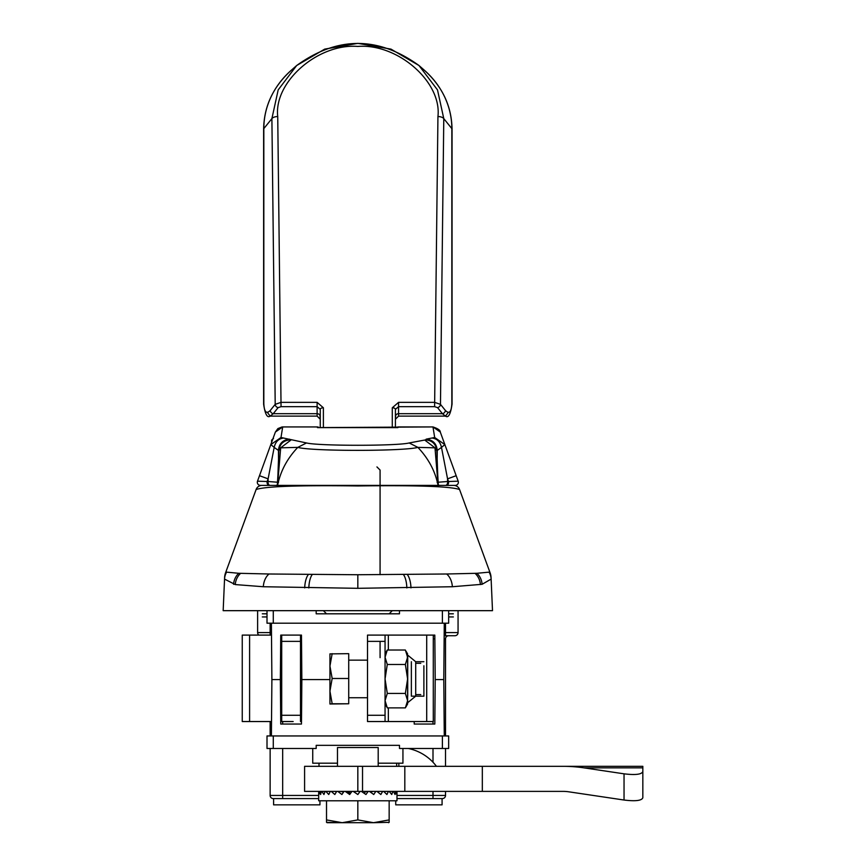 <?xml version="1.0" encoding="UTF-8"?>
<svg xmlns="http://www.w3.org/2000/svg" width="866" height="866" viewBox="0 0 866 866"><rect width="100%" height="100%" fill="white"/><g stroke="black" fill="none" stroke-linecap="round" stroke-linejoin="round"><path stroke-width="1.3" d="M398.858 766.323L398.858 763.195L396.671 763.195L396.671 766.323L396.671 763.195M318.688 791.383L318.905 794.512L319.208 791.383L318.905 794.512L318.688 791.383L304.594 791.383L562.965 791.383A19.42 9.396 0 0 1 568.67 791.795L624.04 800.032L624.04 773.825C635.438 775.211 641.695 774.453 642.832 771.563L642.832 766.323L562.965 766.323A71.228 34.445 0 0 1 583.9 767.85L624.04 773.825M402.939 748.473L402.939 763.195L378.193 763.195L378.193 766.323L378.193 747.531L337.48 747.531L337.48 766.323L337.48 763.195L312.734 763.195L319.002 763.195L319.002 766.323L304.594 766.323L362.529 766.323L362.529 791.383M362.529 766.323L404.812 766.323L404.812 791.383M404.812 766.323L562.965 766.323M482.33 766.323L482.33 791.383M642.832 771.563L642.832 797.77C641.695 800.671 635.438 801.429 624.04 800.032M642.832 791.795L642.832 797.77M408.211 748.473A46.98 46.98 0 0 1 436.442 766.323M319.868 415.128L320.258 418.072M320.258 427.663L320.258 409.347L317.118 406.674L281.049 406.674L278.127 407.626A3.128 2.566 -141.2 0 1 275.204 404.346L281.049 402.354L317.118 402.354L323.386 407.778L323.386 427.663M448.242 412.443L445.525 416.124L442.429 413.699A3.128 2.566 -38.8 0 0 445.351 410.408C449.259 414.327 451.424 412.054 451.835 403.61L451.835 128.612A94.004 82.627 -0 0 0 424.275 70.157A94.004 82.627 -0 0 0 421.515 67.829M395.416 416.449A3.128 2.75 180 0 1 398.555 413.699L442.429 413.699L437.546 407.626A3.128 2.566 -38.8 0 0 440.469 404.346L445.351 410.408M278.127 407.626L273.245 413.699A3.128 2.566 -141.2 0 1 270.322 410.408L275.204 404.346L271.892 118.599L278.192 89.869L296.681 65.513L324.718 49.113L357.864 43.354L390.988 49.124L418.982 65.513L437.503 89.912L443.782 118.599A6.268 3.128 -179.3 0 0 437.936 116.542C441.996 82.021 397.71 43.257 357.831 46.428C317.952 43.257 273.678 82.021 277.737 116.542L281.049 406.674M395.416 418.072L395.805 415.128M437.546 407.626L434.613 406.674L398.555 406.674L395.416 409.347A3.128 1.57 180 0 0 392.287 407.778L398.555 402.354L434.613 402.354L440.469 404.346L443.782 118.599L451.835 128.612A3.128 1.494 180 0 1 452.052 129.142L452.052 404.141A3.128 1.494 180 0 0 451.835 403.61M395.416 409.347L395.416 427.663M320.258 409.347A3.128 1.57 0 0 1 323.386 407.778M451.825 404.703A3.128 1.494 180 0 0 452.052 404.141C450.591 414.229 448.415 418.224 445.525 416.124L398.555 416.124L398.555 413.699L398.555 416.124L395.416 419.252M320.258 416.449A3.128 2.75 180 0 0 317.118 413.699L317.118 416.124L317.118 413.699L273.245 413.699L270.149 416.124L267.421 412.443M271.621 442.374L271.621 440.145L272.898 438.867M272.736 439.084L273.504 438.499M321.373 791.383L320.604 794.512L319.435 791.383L320.604 794.512L321.373 791.383M354.064 791.968L357.831 794.512L360.115 791.383L357.831 794.512L353.187 791.383L357.831 794.512L360.115 791.383L357.831 794.512L354.064 791.968L354.53 791.383L354.064 791.968M392.818 791.383L391.735 794.512L389.18 791.383L391.735 794.512L392.818 791.383M389.159 822.343L373.495 822.7L389.159 819.907L389.159 822.343L388.52 822.7L389.159 822.343L389.159 800.779L389.159 819.907L373.495 822.7L333.572 822.7L342.178 822.7L357.831 819.907L357.831 800.779L357.831 819.907L373.495 822.7L327.153 822.7L326.514 822.343L326.514 800.779L326.514 819.907L342.178 822.7L357.831 819.907L373.495 822.7L389.159 822.343M328.744 794.512L325.843 791.383L328.744 794.512L330.314 791.383L328.744 794.512M340.262 791.383L343.564 791.968L343.964 791.383L343.596 792L340.262 791.383M336.701 791.383L334.828 794.512L331.234 791.383L334.828 794.512L336.701 791.383M364.229 793.31L365.614 791.383L364.229 793.31M359.682 791.968L360.115 791.383L359.682 791.968M370.431 791.968L373.354 791.383L370.431 791.968M380.845 794.512L376.926 791.383L380.845 794.512L382.653 791.383L380.845 794.512M326.514 822.343L327.153 822.7L326.514 822.343L326.514 819.907L342.178 822.7L326.514 822.343M396.985 791.751L396.769 794.512L396.011 791.383L396.769 794.512L396.985 791.751L396.985 800.779L318.688 800.779L396.985 800.779L396.985 791.751M341.908 794.512L337.783 791.383L341.908 794.512L344.019 791.383L341.908 794.512M370.312 792.022L370.745 791.383L370.312 792.022M395.069 794.512L393.37 791.383L395.069 794.512L395.708 791.383L395.069 794.512M346.476 791.383L348.608 791.968L349.041 791.383L348.608 791.968L350.557 793.31L346.476 791.383M348.673 792.011L349.085 791.383L348.673 792.011M351.932 791.383L349.691 794.512L345.209 791.383L349.691 794.512L351.932 791.383M366.935 791.383L365.214 791.968L366.935 791.383M373.755 794.512L369.403 791.383L373.755 794.512L375.812 791.383L373.755 794.512M379.091 791.383L377.273 791.654L379.091 791.383M386.929 794.512L383.616 791.383L386.929 794.512L388.401 791.383L386.929 794.512M334.806 791.383L336.56 791.621L334.806 791.383M368.191 791.383L365.972 794.512L361.371 791.383L365.972 794.512L368.191 791.383M325.129 791.383L323.927 794.512L321.849 791.383L323.927 794.512L325.129 791.383M312.734 763.195L312.734 748.473L312.734 763.195M312.907 804.85L319.944 804.85L319.944 800.779L319.944 804.85L273.591 804.85L312.907 804.85M273.591 798.582L273.591 804.85L273.591 798.582L282.673 798.582L282.673 795.453L270.138 795.453A3.128 3.128 0 0 0 273.277 798.582A3.128 3.128 0 0 1 270.138 795.453A3.128 3.128 0 0 0 273.277 798.582L282.673 798.582L273.277 798.582A3.128 3.128 0 0 1 270.138 795.453L270.138 748.473M442.082 798.582L442.082 804.85L395.73 804.85L442.082 804.85L442.082 798.582L435.046 798.582L442.396 798.582L396.985 798.582M437.103 482.297L447.56 481.507A3.128 2.143 90 0 1 445.481 485.393M437.059 468.517L437.243 450.331C436.572 443.608 432.881 439.885 426.159 439.159L434.678 437.492L432.978 426.938L317.432 427.598A1.884 1.884 0 0 1 317.779 427.62L397.927 427.62M440.296 432.058L432.978 426.938C437.958 428.616 440.393 430.315 440.296 432.058L456.176 475.705L447.56 478.844L441.487 447.397L436.843 450.721C436.02 444.161 432.318 440.534 425.726 439.852L426.159 439.159M434.678 437.492L444.864 444.604L441.487 447.397C440.231 441.747 437.038 438.618 431.928 438.023M409.163 442.959L417.888 447.376C404.26 451.305 311.403 451.392 297.785 447.376L280.681 447.83L277.521 485.804L278.83 450.721L274.186 447.376L268.114 478.844L259.486 475.705L275.377 432.058L282.695 426.938L280.995 437.492L306.51 442.959C318.342 446.044 397.332 446.044 409.163 442.959L425.726 439.852M438.142 485.804L436.843 450.721L434.992 447.83L417.888 447.376C428.638 458.731 435.392 471.548 438.142 485.804L434.992 447.83L424.827 440.123M257.494 481.193L267.139 481.507A3.128 2.143 -90 0 0 269.218 485.393L260.439 485.393A3.128 3.128 0 0 1 257.494 481.193L259.486 475.705M283.745 438.023C278.646 438.618 275.453 441.725 274.186 447.376L270.82 444.583L280.995 437.492M456.176 475.705L458.179 481.193A3.128 3.128 0 0 1 455.235 485.393L446.455 485.393A3.128 2.143 90 0 0 448.534 481.507L458.179 481.193L444.334 443.165M289.504 439.159C282.792 439.885 279.09 443.608 278.43 450.331L278.614 468.517M276.135 485.393L277.347 485.047M270.192 485.393A3.128 2.143 -90 0 1 268.103 481.507L278.56 482.297M289.937 439.852C283.355 440.534 279.653 444.161 278.83 450.721L280.681 447.83L290.835 440.123M306.51 442.959L297.785 447.376C287.047 458.731 280.292 471.537 277.521 485.804M260.439 485.393L270.008 485.393M438.326 485.047L439.538 485.393M270.138 735.948L270.138 721.54M444.193 632.591L445.525 632.591L445.525 635.731L454.921 635.731L444.161 635.731M258.869 635.103A3.128 3.128 0 0 1 257.613 632.591L257.613 610.671M434.819 635.731L433.281 635.731M448.664 635.731A3.128 3.128 0 0 0 445.525 638.859L445.525 735.948M445.525 748.473L445.525 766.323M445.525 791.383L445.525 795.453A3.128 3.128 0 0 1 442.396 798.582M318.688 798.582L282.673 798.582M458.06 610.671L458.06 632.591A3.128 3.128 0 0 1 454.921 635.731M491.076 577.903L492.505 610.671L223.168 610.671L224.543 579.094A15.664 15.328 -177.5 0 1 226.6 572.145L225.55 572.837A15.664 15.664 0 0 0 224.608 577.546L224.597 577.903M226.6 572.145L238.767 573.292L269.012 573.996L357.831 574.743L446.661 573.996L476.906 573.292L489.074 572.145A15.664 15.328 -2.5 0 1 491.13 579.094L482.091 584.301L452.355 586.737L357.831 588.317L263.318 586.737L235.271 584.572L224.543 579.094L224.608 577.546M489.074 572.145L490.113 572.837A15.664 15.664 0 0 1 491.054 577.546M459.565 489.507C450.342 486.367 416.427 485.176 357.831 485.956C299.376 485.176 265.472 486.356 256.109 489.507A6.268 6.268 0 0 1 261.987 485.393L453.676 485.393A6.268 6.268 0 0 1 459.565 489.507L490.113 572.837M225.55 572.837L256.109 489.507M267.009 616.938L262.311 616.938M453.362 616.938L448.664 616.938M301.725 665.792L300.502 665.792M300.502 692.724L301.736 692.724M414.186 721.54L414.208 724.041L434.819 724.041L435.208 679.572L443.782 679.572L444.28 735.948L271.394 735.948L271.892 679.572L280.357 679.572L280.746 724.041L301.465 724.041L301.855 679.572L329.935 679.572L301.855 679.572L301.465 635.103L280.746 635.103L280.357 679.572L271.892 679.572L271.394 623.195L444.28 623.195L443.782 679.572L435.208 679.572L434.819 635.103L426.7 635.103L426.7 721.54L433.281 721.54L433.281 635.103M448.664 610.671L448.664 623.195L267.009 623.195L267.009 610.671M316.177 610.671L316.177 613.81L399.486 613.81L399.486 610.671M411.361 661.721L411.361 696.177L423.885 696.177L423.885 665.792M423.885 692.096L423.885 696.177M405.364 664.482L407.605 678.944L407.605 657.251L405.364 664.482L387.286 664.482L385.056 657.251L387.286 650.02L405.364 650.02L407.605 657.251L407.605 678.944L405.364 693.417L407.605 700.648L407.605 678.944L407.605 700.648L405.364 707.879L387.286 707.879L385.056 700.648L387.286 693.417L385.056 678.944L387.286 664.482M405.364 693.417L387.286 693.417M385.056 700.648L385.565 704.015M386.68 706.743L385.056 704.004M385.056 653.895L387.286 650.02L385.565 653.884M407.605 700.648L407.605 704.004L407.605 702.748L415.712 696.177L415.712 661.721L407.724 655.151L407.724 696.177M407.085 653.884L407.724 661.721M405.981 651.145L407.605 653.895M407.605 704.004L405.364 707.879L407.085 704.015M332.165 703.766L348.717 703.766L329.935 704.004L332.165 703.766L329.935 691.133L329.935 704.004M332.165 653.668L329.935 666.073L329.935 653.884L348.717 653.668L348.717 703.766M348.717 678.489L332.165 678.489L329.935 691.133L329.935 666.073L332.165 678.489M293.163 721.54L281.71 721.54L281.71 635.103L280.746 635.103M281.71 721.54L280.725 721.54M271.523 721.54L249.592 721.54L249.592 635.103L242.253 635.103L242.253 721.54L249.592 721.54M300.502 635.103L300.502 715.273L281.71 715.273M271.502 635.103L249.592 635.103M300.502 721.54L300.502 715.273M367.509 715.273L367.509 721.54L385.056 721.54L385.056 715.273L367.509 715.273L367.509 635.103L426.7 635.103M385.056 721.54L426.7 721.54M385.056 715.273L385.056 635.103M267.009 748.473L316.177 748.473L316.177 745.345L399.486 745.345L399.486 748.473L448.664 748.473L448.664 735.948L267.009 735.948L267.009 748.473M357.831 766.323L357.831 791.383M642.832 767.85L583.9 767.85M294.159 67.829A94.004 82.627 -0 0 0 291.398 70.157A94.004 82.627 -0 0 0 263.827 128.612L271.892 118.599A6.268 3.128 -0.7 0 1 277.737 116.542M317.118 413.699L317.118 402.354M398.555 402.354L398.555 413.699M263.827 129.684A3.128 1.494 0 0 1 263.621 129.142A3.128 1.494 0 0 1 263.827 128.612L263.827 403.61C264.249 412.054 266.403 414.327 270.322 410.408M392.287 427.663L392.287 407.778M451.835 129.684A3.128 1.494 180 0 0 452.052 129.142C451.651 106.193 442.396 86.535 424.275 70.157L418.982 65.513C378.215 36.101 337.448 36.101 296.681 65.513L291.398 70.157C273.277 86.535 264.022 106.193 263.621 129.142L263.621 404.141A3.128 1.494 0 0 1 263.827 403.61M434.613 406.674L437.936 116.542M263.849 404.703A3.128 1.494 0 0 1 263.621 404.141C265.083 414.229 267.258 418.224 270.149 416.124L317.118 416.124L320.258 419.252M447.56 478.844L447.56 481.507L448.534 481.507L447.56 478.844M317.432 427.598L317.432 426.938L282.013 426.96L277.867 428.605L275.377 432.058M317.432 426.938L317.432 426.938A1.884 1.884 0 0 1 318.915 427.652L317.432 426.938L282.695 426.938M398.241 426.938L398.241 426.938A1.884 1.884 180 0 0 396.758 427.652L398.046 426.938L432.978 426.938M267.139 481.507L268.103 481.507L268.114 478.844L267.139 481.507M270.138 635.103L270.138 632.591L271.48 632.591M396.985 795.453L433 795.453L433 798.582M433 791.383L433 795.453L445.525 795.453M257.613 632.591L270.138 632.591L270.138 623.195M267.009 613.81L262.311 613.81M282.673 748.473L282.673 795.453L318.688 795.453M453.362 613.81L448.664 613.81M445.525 638.859L444.139 638.859M434.851 638.859L433.281 638.859M458.06 632.591L445.525 632.591L445.525 623.195M282.673 721.54L282.673 724.041M433 762.242L433 748.473M433 724.041L433 721.54M240.618 573.346A15.664 14.365 99.7 0 0 235.271 584.572M269.012 573.996A15.664 11.085 92.9 0 0 263.318 586.737M301.53 643.157L300.502 643.157L301.53 643.157M357.831 485.393L357.831 485.956M475.055 573.346A15.664 14.365 80.3 0 1 480.403 584.572M476.906 573.292A15.664 14.549 78.8 0 1 482.091 584.301M238.767 573.292A15.664 14.549 101.2 0 0 233.582 584.301M308.393 574.515A15.664 6.235 91.1 0 0 304.702 587.884M312.258 574.548A15.664 5.748 91 0 0 308.826 587.949M407.28 574.515A15.664 6.235 88.9 0 1 410.971 587.884M446.661 573.996A15.664 11.085 87.1 0 1 452.355 586.737M403.415 574.548A15.664 5.748 89 0 1 406.847 587.949M357.831 574.743L357.831 588.317M301.097 665.792L301.097 692.724M442.396 610.671L442.396 623.195M273.277 623.195L273.277 610.671M281.71 641.37L300.502 641.37M388.347 721.54L388.347 707.879M388.347 650.02L388.347 635.103M367.509 641.37L385.056 641.37M273.277 735.948L273.277 748.473M442.396 748.473L442.396 735.948M304.594 791.383L304.594 766.323M318.688 791.751L318.688 800.779L318.688 791.751M395.73 804.85L395.73 800.779L395.73 804.85M376.937 466.926L380.077 470.054L380.077 574.699M380.087 641.37L380.087 657.651L380.077 641.37M278.603 463.808L277.272 485.826L278.603 463.711M438.358 485.393L437.07 463.808M389.159 613.81L392.287 610.671M326.514 613.81L323.386 610.671M423.885 661.721L415.712 661.721M348.717 697.736L367.509 697.736M348.717 660.152L367.509 660.152M415.712 694.608L420.757 694.608M415.712 663.291L420.757 663.291"/></g></svg>
